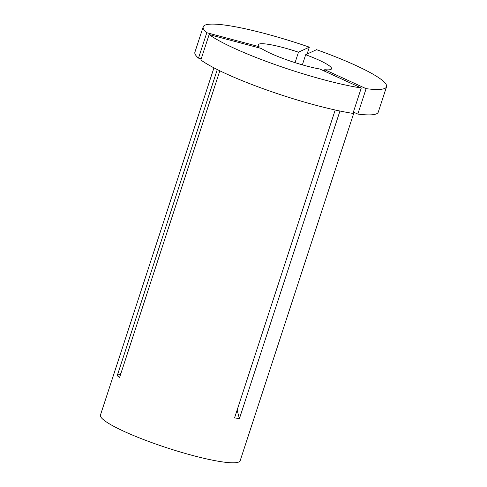<?xml version="1.0" encoding="UTF-8"?>
<svg xmlns="http://www.w3.org/2000/svg" width="487" height="487" viewBox="0 0 487 487"><rect width="100%" height="100%" fill="white"/><g stroke="black" fill="none" stroke-linecap="round" stroke-linejoin="round"><path stroke-width="0.73" d="M302.36 64.85L305.672 54.721A38.583 5.503 -161.9 0 1 331.544 68.783A38.583 5.503 -161.9 0 1 330.862 69.434A38.583 5.503 -161.9 0 1 324.713 69.696L324.275 71.041M361.269 87.989L319.856 69.014A38.583 5.503 -161.9 0 1 261.434 48.499L209.148 34.571L200.845 59.974A96.45 13.758 -161.9 0 0 352.959 113.398L361.269 87.989A96.45 13.758 -161.9 0 1 209.148 34.571M259.09 46.655L206.805 32.726A96.45 13.758 -161.9 0 1 203.195 26.834A96.45 13.758 -161.9 0 1 204.899 25.196A96.45 13.758 -161.9 0 1 309.348 47.148L298.476 52.194A38.583 5.503 -161.9 0 0 258.883 44.159A38.583 5.503 -161.9 0 0 258.201 44.81A38.583 5.503 -161.9 0 0 259.09 46.655L258.719 47.775M206.805 32.726L198.501 58.13A96.45 13.758 -161.9 0 1 194.891 52.237L203.195 26.834M354.037 112.351L240.164 460.732A73.494 10.483 -161.9 0 1 238.867 461.974A73.494 10.483 -161.9 0 1 161.763 446.104A73.494 10.483 -161.9 0 1 100.45 415.064L213.945 67.839M339.95 111.018L239.415 418.601L234.564 417.913L335.202 110.001M219.832 70.804L119.577 377.535L117.227 375.69A300.923 277.499 128.2 0 0 120.971 373.267M217.287 69.55L117.227 375.69M198.501 58.13L201.21 58.854M309.348 47.148L307.09 54.063M298.476 52.194L295.061 62.64M305.672 54.721L316.55 49.674A96.45 13.758 -161.9 0 1 386.55 86.759L378.247 112.168A96.45 13.758 -161.9 0 1 357.817 114.08L353.398 112.059M386.55 86.759A96.45 13.758 -161.9 0 1 366.121 88.671L357.817 114.08M324.713 69.696L366.121 88.671M239.415 418.601A300.923 232.445 98 0 1 237.145 410.011"/></g></svg>

